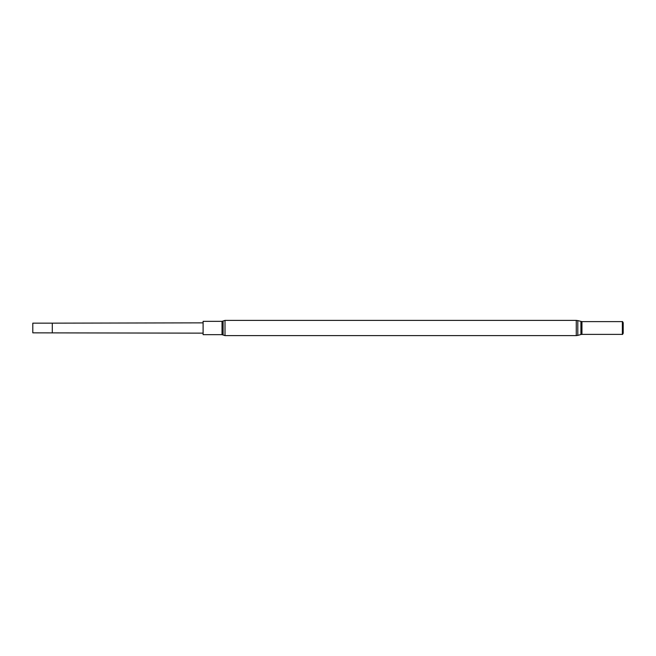 <?xml version="1.0" encoding="UTF-8"?>
<svg xmlns="http://www.w3.org/2000/svg" width="656" height="656" viewBox="0 0 656 656"><rect width="100%" height="100%" fill="white"/><g stroke="black" fill="none" stroke-linecap="round" stroke-linejoin="round"><path stroke-width="0.98" d="M222.031 321.342L222.031 334.658L203.106 334.658L203.106 321.342L222.031 321.342L225.008 320.39L576.271 320.39L577.805 320.604L577.805 335.396L576.271 335.61L576.271 320.39M581.946 321.62L581.946 334.38L622.355 334.38L622.355 321.62L581.946 321.62L577.805 320.604M622.355 321.62L622.355 334.38M622.519 334.47L623.2 333.289L623.2 322.711L622.519 321.53M52.3 332.846L52.3 323.154L32.8 323.154L32.8 332.846L203.106 333.141M225.008 320.39L225.008 335.61L576.271 335.61M580.921 321.481L580.921 334.519L577.805 335.396M223.122 320.989L223.122 335.011L222.031 334.658M580.921 334.519L581.946 334.38M225.008 335.61L223.122 335.011M52.3 323.154L203.106 322.859"/></g></svg>
